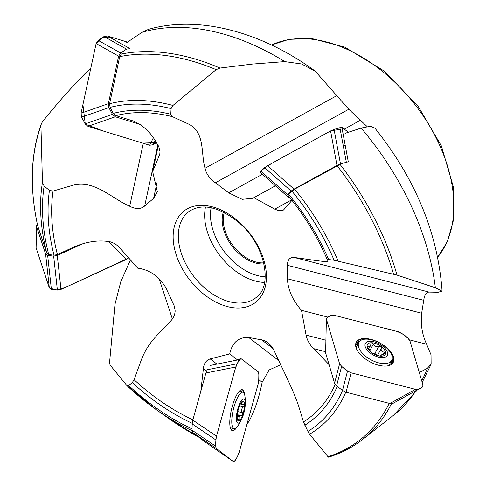 <?xml version="1.0" encoding="UTF-8"?>
<svg xmlns="http://www.w3.org/2000/svg" width="486" height="486" viewBox="0 0 486 486"><rect width="100%" height="100%" fill="white"/><g stroke="black" fill="none" stroke-linecap="round" stroke-linejoin="round"><path stroke-width="0.73" d="M192.067 428.889A192.468 126.014 51.9 0 1 128.675 385.538L126.895 385.58L110.049 365.029L109.587 362.295L114.982 304.297L120.801 281.71L130.461 259.919M128.675 385.538L132.289 382.61L134.069 379.73L141.098 360.539C149.032 339.295 162.063 331.738 172.396 318.974L174.504 315.463L175.179 311.016L174.413 306.338L165.829 287.694C158.916 276.248 149.542 269.742 137.714 268.175L119.599 247.629C115.583 243.51 111.142 241.39 106.264 241.269C96.526 240.242 86.046 242.016 74.826 246.584L57.409 254.561A182.116 119.24 51.9 0 1 53.041 191.065L49.444 190.421L44.123 186.041L42.458 182.39L40.933 125.801L41.328 123.754L42.361 121.956C56.261 104.405 71.071 87.705 86.8 71.855L90.754 68.362M418.44 389.25L392.919 403.423L418.44 389.25L415.445 389.347L351.086 372.829L346.056 392.257L342.502 390.483A192.468 126.014 51.9 0 1 307.899 431.404L309.588 434.198L327.989 456.725L328.755 456.943M307.899 431.404L303.458 421.897L299.018 407.329C293.963 390.969 282.469 369.19 274.14 350.649L271.437 346.147L267.926 342.575L264.153 340.394L248.498 337.393C238.419 337.114 232.156 342.618 229.702 353.911L210.177 358.911L216.944 364.105M327.09 259.22A182.116 119.24 51.9 0 0 287.864 195.184L288.465 194.029L294.559 189.169L340.036 164.396A231.986 151.893 51.9 0 1 396.983 275.094L334.119 260.253L327.121 259.293L328.147 261.176M53.041 191.065L72.578 185.354C94.339 179.346 111.482 198.337 129.689 206.246C135.837 209.369 140.831 209.29 144.664 206.009L153.6 198.349L157.385 191.751L152.665 171.619L159.845 154.026L159.985 151.492L158.861 147.021L156.498 142.75C150.599 132.089 142.538 124.732 132.301 120.68L115.899 115.644L113.25 113.378L110.091 107.388L109.599 103.737L119.702 56.649L121.476 54.013A231.986 151.893 51.9 0 1 219.982 68.058L216.155 69.65L172.967 105.438L171.096 108.609L170.774 114.246L172.354 116.634L188.155 123.869C205.469 132.156 200.633 153.333 205.037 168.259C206.222 173.775 209.66 178.617 215.353 182.779L228.718 192.827L242.228 199.327L252.975 198.245L253.892 197.674L274.766 209.15L291.612 199.868M37.726 225.941L46.802 253.236L48.703 254.536A192.468 126.014 51.9 0 1 44.123 186.041M57.409 254.561L54.025 255.217L48.703 254.536M419.303 372.58L427.358 368.309L431.125 364.172L431.033 354.816L426.635 344.246C422.158 334.739 420.493 324.399 421.66 313.233L423.719 300.312C424.497 294.923 426.283 292.189 429.077 292.098L438.184 292.262L442.06 291.169L435.359 287.736L396.983 275.094M345.017 133.358L361.147 128.073L370.545 126.263L374.925 128.146M315.195 71.132C262.094 32.027 198.671 14.847 148.4 29.391L141.985 32.349A231.986 151.893 51.9 0 1 284.808 61.619L301.46 63.939L315.195 71.132L348.76 109.265L367.106 126.548M246.912 424.406L249.111 421.058C254.664 410.816 259.014 397.882 262.161 382.245L269.135 369.961L280.732 364.749M206.617 370.988L203.403 368.522C203.92 363.492 206.179 360.29 210.177 358.911M248.638 337.418L278.83 360.685M325.547 351.694L313.67 348.644L329.095 364.707M313.67 348.644C309.764 344.908 307.237 340.4 306.077 335.127L301.502 310.341C292.779 300.555 288.064 290.033 287.366 278.764L421.66 313.233M328.099 261.061C328.84 262.95 306.308 258.929 294.316 257.507C289.717 257.149 287.439 259.761 287.469 265.338L287.366 278.764M274.766 209.15L278.593 210.602L282.166 210.553L283.484 210.031L291.971 200.323M203.403 368.522L200.827 391.285M141.985 32.349L125.886 43.199M284.808 61.619L252.495 64.067L219.982 68.058M224.307 212.491A35.089 22.976 -128.1 0 0 233.371 246.031A35.089 22.976 -128.1 0 0 263.758 262.877M263.995 263.898A35.873 23.486 51.9 0 1 263.855 263.91A35.873 23.486 51.9 0 1 232.448 246.639A35.873 23.486 51.9 0 1 223.372 212.018M158.266 145.697L152.665 171.619M275.416 185.81L253.892 197.674M327.862 317.103L301.502 310.341M238.918 360.989L229.702 353.911M370.368 346.05L371.286 342.879L371.772 342.764L373.376 344.124C374.651 346.718 376.48 347.423 378.873 346.245L381.018 346.336L381.474 348.164C380.556 350.436 381.467 351.755 384.213 352.131L385.629 353.006L384.165 353.984L381.741 354.719A7.363 3.724 28.9 0 1 381.018 355.205L381.346 355.861L380.884 356.165A10.236 5.176 -151.1 0 1 371.638 352.593A10.236 5.176 -151.1 0 1 367.027 345.929A10.236 5.176 -151.1 0 1 371.772 342.764A10.236 5.176 -151.1 0 1 381.018 346.336A10.236 5.176 -151.1 0 1 385.629 353.006A10.236 5.176 -151.1 0 1 380.884 356.165L378.746 355.776L373.248 353.65L371.638 352.593L367.908 347.769L367.076 345.704M370.611 353.279A12.478 6.306 -151.1 0 1 370.709 341.293A12.478 6.306 -151.1 0 1 387.664 353.826A12.478 6.306 -151.1 0 1 370.611 353.279M366.693 357.095A18.717 9.465 -151.1 0 1 358.893 342.326A18.717 9.465 -151.1 0 1 379.845 343.098A18.717 9.465 -151.1 0 1 391.655 360.43A18.717 9.465 -151.1 0 1 366.693 357.095M356.202 348.091A18.717 9.465 -151.1 0 1 356.803 346.105L358.893 342.326M391.655 360.43L389.565 364.208A18.717 9.465 -151.1 0 1 388.205 365.77M368.497 348.584L369.53 346.718L367.932 345.953L367.38 346.955M367.027 345.929L367.932 345.953M370.387 346.014L370.259 346.232A7.363 3.724 28.9 0 0 369.53 346.718M378.873 346.245L374.694 353.814A1.713 0.869 -151.1 0 1 376.292 354.203A1.713 0.869 -151.1 0 1 377.33 355.369M374.694 353.814A4.295 2.169 -151.1 0 1 373.606 353.857M237.174 416.35L238.99 416.788L238.972 420.919A10.236 2.837 -76.4 0 1 237.356 419.309A10.236 2.837 -76.4 0 1 237.162 417.073A10.236 2.837 -76.4 0 1 238.966 407.25A10.236 2.837 -76.4 0 1 241.53 402.074A10.236 2.837 -76.4 0 1 242.666 401.132A10.236 2.837 -76.4 0 1 244.476 404.978A10.236 2.837 -76.4 0 1 242.672 414.801A10.236 2.837 -76.4 0 1 238.972 420.919L237.174 417.644M236.36 418.397A12.478 3.457 -76.4 0 1 241.499 400.349A12.478 3.457 -76.4 0 1 245.072 406.922A12.478 3.457 -76.4 0 1 242.727 416.617A12.478 3.457 -76.4 0 1 236.36 418.397M242.727 416.617A41.589 41.589 0 0 1 237.727 426.07A18.717 5.182 -76.4 0 1 234.052 428.646A18.717 5.182 -76.4 0 1 231.761 421.514A18.717 5.182 -76.4 0 1 235.686 401.825A18.717 5.182 -76.4 0 1 242.854 392.263A18.717 5.182 -76.4 0 1 244.944 396.23A41.589 41.589 0 0 1 245.072 406.922M242.763 414.418A18.717 5.182 -76.4 0 1 242.599 414.983M241.074 402.694L242.666 401.132L242.35 402.007L241.803 401.879M243.978 404.255L243.425 404.297L244.476 404.978L243.431 406.861C241.348 408.714 240.989 410.664 242.356 412.705L242.672 414.801L241.299 415.67L239.555 415.846A7.363 2.041 103.6 0 1 238.99 416.788M237.241 415.287L239.555 415.846M243.425 404.297L241.657 404.194L241.493 403.69L242.35 402.007M43.874 248.753L43.886 248.796A1.561 1.215 -179.4 0 1 43.874 248.753L36.584 226.683L36.104 247.896L49.335 287.931L51.382 289.334L57.391 290.099L60.999 289.413L126.488 259.384L128.705 257.926L67.36 286.497L57.22 290.075L49.402 288.113M37.288 224.016L36.486 226.026L36.104 247.896L49.335 287.937L45.599 253.978L43.874 248.759M36.486 226.026L36.584 226.683M84.582 242.933L57.263 255.46L60.999 289.413M108.408 241.439L126.488 259.384M45.599 253.978L47.652 255.381L51.382 289.334M57.263 255.46L53.654 256.14L47.652 255.381M204.296 441.391L192.505 432.34L216.215 448.384L215.748 446.251L215.899 439.964L216.513 436.167L235.753 367.021L237.095 363.783L239.877 359.519L241.159 358.735L258.4 371.972L258.874 374.105L258.722 380.386L258.102 384.183L238.863 453.335L237.52 456.573L234.738 460.837L233.456 461.621L216.215 448.384M243.972 393.15A21.062 5.832 103.6 0 0 242.429 389.912A21.062 5.832 103.6 0 0 242.016 389.669M232.12 430.572A21.062 5.832 103.6 0 0 235.455 428.373M236.961 427.054A21.062 5.832 -76.4 0 1 232.357 430.645A21.062 5.832 -76.4 0 1 231.64 408.805A21.062 5.832 -76.4 0 1 242.259 389.705A21.062 5.832 -76.4 0 1 242.915 390.027A21.062 5.832 -76.4 0 1 244.713 395.009M236.895 359.433L241.159 358.735M204.278 441.379L233.474 461.633L216.27 448.42C215.456 445.747 215.541 441.665 216.513 436.167L230.947 384.311C233.723 374.105 237.107 359.689 241.159 358.735L258.345 371.93C259.16 374.603 259.081 378.691 258.102 384.183L243.674 436.045C240.898 446.251 237.514 460.661 233.456 461.621L204.254 441.367M203.409 382.008L192.802 420.129L216.513 436.167M203.427 381.935L205.918 372.993L235.753 367.021M192.505 432.34L192.031 430.213L215.748 446.251M192.802 420.129L192.189 423.926L192.031 430.213M205.918 372.993L207.261 369.755L237.095 363.783M354.391 394.383L346.056 392.257M327.327 358.692L325.626 352.958L326.385 318.731L327.169 317.48L331.081 315.353L334.076 315.262L398.435 331.78L401.983 333.554L407.894 338.201L409.917 340.808L423.039 385.216L422.352 387.123L396.831 401.296M368.054 339.198A21.062 10.649 28.9 0 0 356.22 342.314M393.083 362.684A21.062 10.649 28.9 0 0 389.426 351.001M370.94 339.362A21.062 10.649 -151.1 0 1 393.192 362.489A21.062 10.649 -151.1 0 1 369.609 361.627A21.062 10.649 -151.1 0 1 356.323 342.12A21.062 10.649 -151.1 0 1 370.94 339.362M341.622 366.401L347.533 371.049L342.502 390.483L336.591 385.835L341.622 366.401L339.599 363.795L326.483 319.393M351.086 372.829L347.533 371.049M354.44 394.413L389.924 403.52L415.445 389.347L351.287 372.877C346.178 370.563 342.278 367.538 339.599 363.795L326.525 319.533C327.114 316.629 329.636 315.207 334.076 315.262L382.348 327.649C391.771 329.951 404.419 331.962 409.917 340.808L422.996 385.076C422.407 387.98 419.886 389.401 415.445 389.347M392.919 403.423L389.924 403.52M327.339 358.747L334.568 383.229L339.599 363.795M336.591 385.835L334.568 383.229M325.626 352.958L326.385 318.737M302.262 184.595L336.998 165.447L330.571 130.953L267.555 165.683L260.818 171.072L260.156 172.311L286.649 195.749L290.95 199.029M330.571 130.953L343.663 128.669L348.371 132.259L341.852 127.289L334.052 129.398L330.571 130.953L272.871 162.749L264.214 168.028L260.156 172.311L286.619 195.724M336.998 165.447L340.479 163.891L348.286 161.783L341.852 127.289M302.195 184.625L294.048 189.121L267.555 165.683M294.048 189.121L291.114 191.095L264.627 167.658M286.649 195.749L287.311 194.509L291.114 191.095M81.059 113.214L108.354 103.658L110.304 94.642A1.561 1.075 -63.7 0 1 110.316 94.576L118.62 56.157L96.125 43.533L81.059 113.214L81.593 117.156L85.153 123.912L87.972 126.342L149.688 145.235L153.145 144.725L156.383 142.586L138.826 141.912L102.771 130.874L85.293 124.167L82.924 104.599L96.125 43.533L98.19 40.387L104.047 36.511L107.503 36.007L127.478 42.118L110.674 36.979L102.516 37.531L96.125 43.533M118.62 56.157L120.692 53.01L126.548 49.141L130.005 48.63L107.503 36.007M141.007 124.665L115.267 116.786L87.972 126.342M153.175 138.127L149.688 145.235M108.354 103.658L108.888 107.6L81.593 117.156M115.267 116.786L112.448 114.356L108.888 107.6M343.359 146.262L345.206 145.247M198.519 436.957A230.698 151.049 51.9 0 1 168.836 418.568L168.836 418.568A230.698 151.049 51.9 0 1 168.83 418.568L198.543 436.975M192.031 430.639A195.87 128.243 51.9 0 1 156.474 409.832L156.474 409.832A195.87 128.243 51.9 0 1 127.034 385.714M192.219 423.324A185.549 121.488 51.9 0 1 132.289 382.61M192.893 419.807A182.116 119.24 51.9 0 1 134.069 379.73M389.225 403.337A230.698 151.049 51.9 0 1 327.989 456.725M391.491 403.732A231.986 151.893 51.9 0 1 362.556 439.52L393.496 415.293L417.413 389.869M345.765 392.178A195.87 128.243 51.9 0 1 309.588 434.198M337.26 386.358A185.549 121.488 51.9 0 1 304.813 425.214M335.17 384.39A182.116 119.24 51.9 0 1 303.458 421.897M337.096 165.702A230.698 151.049 51.9 0 1 393.569 274.171M294.559 189.169A195.87 128.243 51.9 0 1 338.062 261.067M291.843 191.004A192.468 126.014 51.9 0 1 334.119 260.253M288.465 194.029A185.549 121.488 51.9 0 1 328.597 259.36M119.702 56.649A230.698 151.049 51.9 0 1 216.155 69.65M109.599 103.737A195.87 128.243 51.9 0 1 172.967 105.438M110.091 107.388A192.468 126.014 51.9 0 1 171.096 108.609M113.25 113.378A185.549 121.488 51.9 0 1 170.774 114.246M115.899 115.644A182.116 119.24 51.9 0 1 172.354 116.634M37.787 226.233A230.698 151.049 51.9 0 1 40.933 125.801M46.802 253.236A195.87 128.243 51.9 0 1 42.458 182.39M54.025 255.217A185.549 121.488 51.9 0 1 49.444 190.421M427.358 368.309A231.986 151.893 51.9 0 1 421.745 380.842M416.028 390.635A231.986 151.893 51.9 0 1 393.496 415.293M361.147 128.073A231.986 151.893 51.9 0 1 435.359 287.736M240.588 307.924A58.034 37.999 51.9 0 1 173.229 233.802A58.034 37.999 51.9 0 1 245.521 228.305A58.034 37.999 51.9 0 1 240.588 307.924M271.559 45.016A136.165 89.151 51.9 0 1 414.619 104.107A136.165 89.151 51.9 0 1 437.679 257.161M241.791 302.972A54.584 35.739 -128.1 0 0 255.873 297.742C273.308 286.6 265.441 244.428 238.45 222.217C218.232 206.362 201.599 202.881 188.562 211.793A54.584 35.739 -128.1 0 0 187.79 267.549A54.584 35.739 -128.1 0 0 241.791 302.972M205.505 206.993A54.584 35.739 -128.1 0 0 220.383 256.201A54.584 35.739 -128.1 0 0 264.591 282.451M211.131 207.722A50.429 33.018 -128.1 0 0 225 252.586A50.429 33.018 -128.1 0 0 265.235 276.807M172.396 318.974L159.044 278.563M144.664 206.009L157.871 144.937M129.689 206.246L143.303 143.279M153.6 198.349L157.075 182.286M215.353 182.779L348.76 109.265M205.037 168.259L336.992 95.548M228.718 192.827L262.379 174.28M344.282 129.142L360.205 120.37M287.469 265.338L423.719 300.312M294.316 257.507L429.077 292.098M409.449 339.836L426.635 344.246M261.353 339.599L273.065 348.596M258.74 379.621L262.161 382.245M159.517 155.077L160.003 152.847M306.077 335.127L325.839 340.2M373.376 344.124L369.834 350.54M381.474 348.164L377.47 355.412M384.213 352.131L383.047 354.239M239.1 419.309L237.782 418.993M243.431 406.861L239.464 405.901M242.356 412.705L237.788 411.599M53.654 256.14L57.391 290.099M231.129 429.703A20.868 5.783 103.6 0 0 232.867 428.36M241.67 391.977A20.868 5.783 103.6 0 0 240.734 389.985M230.504 428.391A20.242 5.607 103.6 0 0 231.075 427.923M239.877 391.546A20.242 5.607 103.6 0 0 239.58 390.865M192.189 423.926L215.899 439.964M210.043 365.49L239.877 359.519M359.84 341.111A20.868 10.552 28.9 0 0 355.758 343.638M392.208 363.777A20.868 10.552 28.9 0 0 392.178 358.978M358.522 343.001A20.242 10.236 28.9 0 0 355.624 345.163M390.993 364.7A20.242 10.236 28.9 0 0 391.279 361.098M346.293 162.008L339.86 127.514M340.479 163.891L334.052 129.398M287.311 194.509L260.818 171.072M126.548 49.141L104.047 36.511M120.692 53.01L98.19 40.387M112.448 114.356L85.153 123.912M155.089 140.77L153.145 144.725M126.931 385.617L156.474 409.832L168.836 418.568M328.566 457.162C341.178 453.256 352.508 447.375 362.556 439.52M287.834 195.159C304.206 215.164 317.303 236.536 327.121 259.281M37.75 226.081C29.421 187.772 30.612 153.673 41.316 123.784M422.206 382.391L431.155 364.184M442.096 291.169C437.874 233.195 415.409 178.757 374.694 127.861M271.492 44.985L289.024 39.336L311.83 38.546L344.805 47.166L384.171 71.035L418.288 106.525L441.397 145.958L453.359 186.91L453.608 219.642L447.32 241.712L437.692 257.228M157.482 191.235L157.373 191.751M380.489 356.135L380.981 355.248M242.854 392.263L239.106 391.358M234.052 428.646L230.309 427.741M240.327 403.988L242.071 404.407M237.296 414.692L241.092 415.609"/></g></svg>
